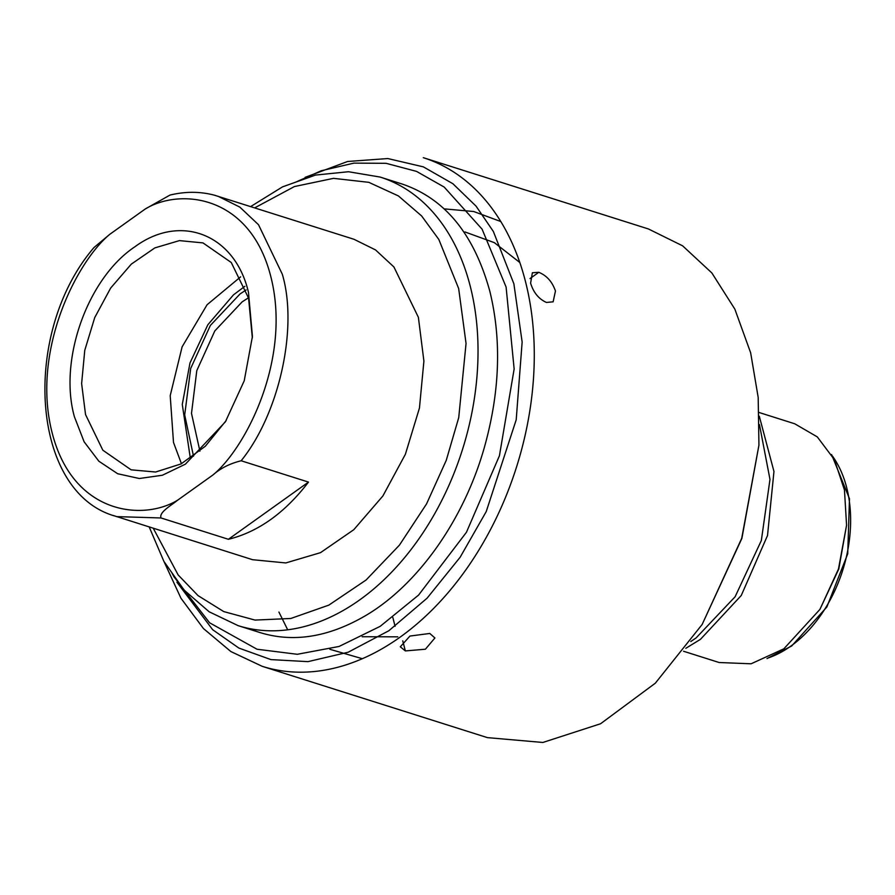 <?xml version="1.0" encoding="UTF-8"?>
<svg xmlns="http://www.w3.org/2000/svg" width="895" height="895" viewBox="0 0 895 895"><rect width="100%" height="100%" fill="white"/><g stroke="black" fill="none" stroke-linecap="round" stroke-linejoin="round"><path stroke-width="1.34" d="M819.921 609.405L838.772 569.063L846.569 525.231L838.481 568.974L819.921 609.405L783.852 648.819L751.095 663.799L719.121 662.513L683.567 651.258M759.173 412.517L794.715 423.771L817.303 436.894L834.409 459.672L844.466 490.035L846.569 525.231M759.452 424.599L769.98 479.429L761.343 540.513L735.119 596.752L696.064 637.956L690.761 641.536L696.064 637.956L735.119 596.752L761.343 540.513L769.98 479.429L759.452 424.599M685.816 648.304L700.449 639.343L741.261 595.488L767.518 535.512L773.962 471.486L759.307 416.231M199.909 451.147L191.496 413.378L196.799 370.597L214.811 330.937L242.109 301.906L248.486 297.767M193.499 456.204L184.694 414.944L190.691 368.449L210.381 325.422L240.073 293.929L246.147 289.935M538.779 272.315L532.38 272.751L530.601 283.156C533.521 292.631 538.812 299.053 546.453 302.454L553.132 301.816L555.459 291.02C552.26 281.746 546.7 275.515 538.779 272.315L529.985 278.591M648.461 228.975L682.628 245.834L711.849 272.941L734.851 309.133L750.659 352.831L758.188 397.447L758.938 445.128L741.709 538.331L702.15 624.464L655.33 683.187L600.567 723.753L542.851 742.47L487.395 737.625L262.224 666.327A266.766 182.278 -72.4 0 0 469.125 565.159A266.766 182.278 -72.4 0 0 525.477 281.533A266.766 182.278 -72.4 0 0 423.29 157.677L648.461 228.975M429.79 633.459L409.955 636.054L400.311 646.794L405.334 650.922L425.393 649.222L434.914 637.967L429.79 633.459M758.938 445.128L741.888 538.387L702.15 624.464M260.031 632.575L238.104 625.639A235.262 160.753 -72.4 0 0 420.572 536.418A235.262 160.753 -72.4 0 0 470.267 286.299A235.262 160.753 -72.4 0 0 380.14 177.065L402.079 184.012C444.871 198.477 474.115 234.21 489.811 291.211C501.793 340.055 499.902 392.368 484.15 448.16C463.52 520.487 417.551 585.05 365.552 615.648C328.622 637.206 293.448 642.845 260.031 632.575L260.031 632.575A235.262 160.753 107.6 0 1 249.246 628.536M444.815 208.927L473.679 211.511L500.797 221.535M362.363 658.709L329.83 649.278M112.904 515.386L252.547 559.699L285.807 562.944L320.5 552.662L353.782 529.706L382.881 495.975L405.39 454.268L419.453 408.031L423.906 361.088L418.379 317.311L393.934 266.99L375.531 249.918L354.006 239.289L214.319 195.155M116.439 516.605L161.055 517.97L228.393 539.293C258.096 532.022 284.8 512.958 308.495 482.092L241.158 460.768C279.307 413.602 298.248 327.727 282.317 274.239L258.51 224.723L239.815 207.092L217.899 196.195M181.45 463.733L173.496 442.421L170.207 395.657L182.11 346.846L207.081 304.736L240.632 276.857M161.055 517.97C158.672 512.399 171.023 505.608 177.669 500.16L212.999 474.932C220.595 468.219 229.981 463.498 241.158 460.78M308.495 482.092L228.393 539.293M215.84 195.58C201.084 191.418 185.802 191.25 169.983 195.076L145.225 209.016L109.884 234.244L94.042 247.479C21.301 332.235 30.396 491.299 114.359 515.9M226.166 420.56L205.335 446.236L181.092 463.912L155.596 472.023L131.129 469.83L102.847 450.219L85.54 414.575L81.624 383.575L84.768 350.325L94.736 317.568L110.678 288.033L131.285 264.148L154.857 247.893L179.436 240.61L202.986 242.903L231.268 262.515L248.575 298.158L252.345 337.896M74.397 416.734L84.13 441.817L98.864 461.227L117.67 473.735L139.318 478.512L162.387 475.245L185.41 464.158L225.383 421.836L244.223 380.8L252.435 336.397L248.486 292.43C235.139 234.602 180.835 212.82 134.821 246.83C87.553 278.244 58.488 359.98 74.397 416.734M464.952 231.95L494.331 242.646L519.816 262.503M397.772 636.826L362.151 636.725M278.927 612.057L287.698 629.823M832.507 456.137A118.811 81.176 107.6 0 1 790.878 646.078A118.811 81.176 107.6 0 1 768.637 657.803M305.15 177.344L347.584 161.492L387.815 158.549L423.357 166.862L452.859 183.699L476.039 206.118L493.369 231.492L513.875 283.793L522.143 342.035L516.202 419.8L486.22 511.593L460.131 557.261L427.105 598.162L388.877 630.718L348.166 652.231L307.969 661.64L270.961 659.604L238.931 648.103L212.674 629.722L176.93 582.231M405.334 650.922L402.761 640.854M380.14 177.065L348.491 171.728L315.51 175.073L282.507 186.876L250.667 206.566M254.728 207.853L294.455 186.54L333.522 178.351L368.818 182.334L398.398 195.927L421.612 215.93L438.807 239.424L458.665 288.548L466.049 343.467L458.732 417.629L446.269 460.298L426.535 503.941L399.427 545.144L366.077 580.016L328.834 605.121L290.819 618.479L255.041 620.078L223.75 611.587L198.063 595.634L178.15 574.948L153.269 528.263M177.669 500.16C143.446 521.147 73.01 515.095 52.1 432.654C31.012 350.337 77.149 261.06 109.884 234.244M145.225 209.016C179.436 188.028 249.873 194.081 270.793 276.51C291.871 358.839 245.733 448.115 212.999 474.932M831.578 454.548L849.478 498.728L847.733 553.804L826.846 607.023L791.65 646.011L766.981 658.563M244.85 286.344L233.517 294.824L207.841 324.773L189.986 362.967L182.278 404.462L190.366 458.397M262.224 666.327L230.843 651.538L203.445 628.547L180.98 598.263L164.109 561.791M395.087 626.31L392.838 617.483M171.739 572.498L173.843 576.615L209.587 622.786L257.022 649.233L297.285 654.29L339.071 646.458L380.174 626.343L418.558 595.108L466.463 532.245L499.432 455.745L514.144 368.986L506.1 287.06L482.103 229.176L444.2 187.077L416.544 171.392L386.092 163.315L353.961 163.114L321.283 170.744L295.294 182.323M238.104 625.639L209.15 611.788L184.101 590.062L163.908 561.411L149.208 526.976"/></g></svg>
